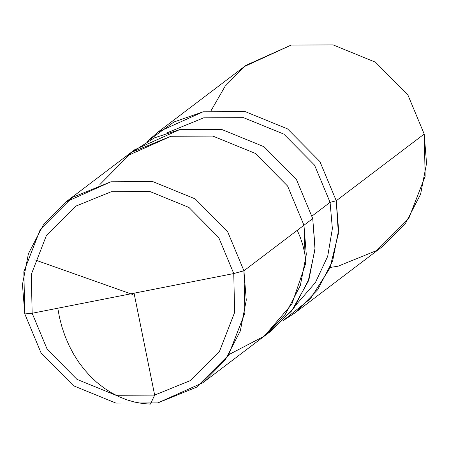 <?xml version="1.0" encoding="UTF-8"?>
<svg xmlns="http://www.w3.org/2000/svg" width="449" height="449" viewBox="0 0 449 449"><rect width="100%" height="100%" fill="white"/><g stroke="black" fill="none" stroke-linecap="round" stroke-linejoin="round"><path stroke-width="0.67" d="M228.861 354.62L264.214 336.206L291.861 304.192L305.387 264.36L303.956 225.241L243.925 270.769L233.755 273.559L32.16 313.262L31.278 274.429L46.393 235.529L75.752 206.153L111.341 191.701L149.96 191.538L188.945 207.455L218.719 237.515L233.755 273.559L218.719 237.515L188.945 207.455L149.96 191.538L111.341 191.701L75.752 206.153L46.393 235.529L31.278 274.429L32.16 313.262L24.796 313.924L23.842 271.712L40.275 229.433L72.182 197.498L110.864 181.794L152.84 181.615L195.22 198.918L227.581 231.589L243.925 270.769L227.581 231.589L195.22 198.918L152.84 181.615L110.864 181.794L65.829 201.971L43.385 224.904L28.427 253.663L22.45 284.571L24.796 313.924L32.16 313.262L233.755 273.559L234.636 312.392L219.516 351.292L190.163 380.668L154.574 395.114L115.954 395.283L76.97 379.366L47.196 349.305L32.16 313.262L47.196 349.305L76.97 379.366L115.954 395.283L154.574 395.114L190.163 380.668L219.516 351.292L234.636 312.392L233.755 273.559L243.925 270.769L244.879 312.975L228.451 355.26L196.539 387.19L157.857 402.893L115.881 403.073L73.507 385.775L41.14 353.099L24.796 313.924L41.14 353.099L73.507 385.775L115.881 403.073L157.857 402.893L202.892 382.722L225.336 359.784L240.294 331.025L246.271 300.117L243.925 270.769L303.956 225.241L287.613 186.066L255.251 153.39L212.877 136.086L170.895 136.272L131.911 152.172L99.891 184.545L131.911 152.172L170.895 136.272L212.877 136.086L255.251 153.39L287.613 186.066L303.956 225.241L306.308 254.594L300.33 285.502L285.373 314.261L262.929 337.193L285.373 314.261L300.33 285.502L306.308 254.594L303.956 225.241L287.613 186.066L255.251 153.39L212.877 136.086L170.895 136.272L125.866 156.443L170.895 136.272L212.877 136.086L255.251 153.39L287.613 186.066L303.956 225.241L305.387 264.36L291.861 304.192L264.214 336.206L228.861 354.62M65.829 201.971L134.638 149.792L179.673 129.615L221.654 129.435L264.029 146.733L296.391 179.409L312.734 218.584L303.956 225.241L312.734 218.584L296.391 179.409L264.029 146.733L221.654 129.435L179.673 129.615L154.344 137.894L130.333 153.227M166.399 133.1L203.666 117.834L243.549 117.666L283.807 134.105L314.553 165.142L330.077 202.359L312.145 215.958L330.077 202.359L314.553 165.142L283.807 134.105L243.549 117.666L203.666 117.834L166.399 133.1M147.008 141.671L173.915 121.999L203.195 111.779L245.176 111.593L287.551 128.897L319.913 161.573L336.256 200.748L330.077 202.359L332.378 228.62L327.691 256.351L315.366 282.646L296.346 304.461L315.366 282.646L327.691 256.351L332.378 228.62L330.077 202.359L336.256 200.748L319.913 161.573L287.551 128.897L245.176 111.593L203.195 111.779L158.16 131.95L147.008 141.671M158.16 131.95L246.108 65.262L291.143 45.085L333.119 44.906L375.493 62.209L407.86 94.885L424.204 134.06L336.256 200.748L338.361 233.749L329.875 268.171L310.405 298.748L282.859 320.822L295.229 312.7L317.668 289.768L332.63 261.009L338.608 230.101L336.256 200.748L424.204 134.06L407.86 94.885L375.493 62.209L333.119 44.906L291.143 45.085L244.559 66.463L225.134 86.219L211.159 110.51M267.234 333.759L291.575 311.011L308.149 281.506L315.007 249.285L312.734 218.584L315.08 247.938L309.108 278.846L294.146 307.604L271.701 330.537L202.892 382.722M330.172 267.458L338.136 266.19L376.818 250.486L408.725 218.551L425.158 176.266L424.204 134.06L426.55 163.414L420.573 194.322L405.615 223.08L383.171 246.013L295.229 312.7M134.055 293.203L154.664 395.098L150.454 404.094L142.883 403.556L134.498 402.051L126.899 399.857L118.643 396.546L111.307 392.723L104.196 388.149L96.709 382.279L90.271 376.211L84.244 369.476L78.682 362.119L73.636 354.171L69.152 345.691L65.279 336.722L62.052 327.315L59.504 317.533L57.781 308.216M132.601 294.471L34.826 259.831M297.289 230.303L300.387 237.667L302.778 244.929L304.686 253.023L305.735 260.285"/></g></svg>
